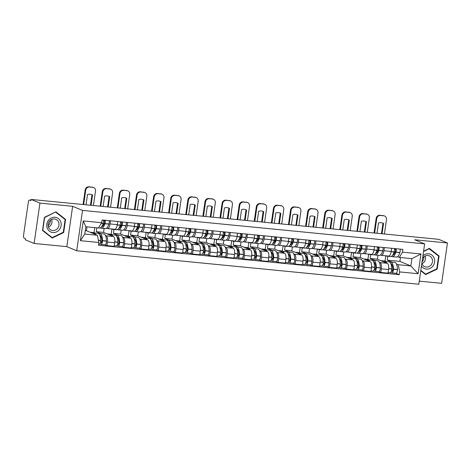 <?xml version="1.0" encoding="UTF-8"?>
<svg xmlns="http://www.w3.org/2000/svg" width="471" height="471" viewBox="0 0 471 471"><rect width="100%" height="100%" fill="white"/><g stroke="black" fill="none" stroke-linecap="round" stroke-linejoin="round"><path stroke-width="0.71" d="M419.272 281.134L441.633 283.324L447.45 242.977L438.625 239.309L31.115 199.439L39.941 203.107L34.13 243.454L66.823 246.651L76.714 250.76L418.831 284.231L424.642 243.878L82.531 210.407L72.64 206.304L39.941 203.107M34.13 243.454L25.304 239.792L25.475 238.614L24.098 238.043A2.39 0.924 -84.4 0 1 23.55 235.323L28.348 202.03A2.39 0.924 -84.4 0 1 29.467 200.022L31.015 200.169M447.45 242.977L414.751 239.774L424.642 243.878M31.009 200.187L29.573 200.045L30.951 200.617L31.115 199.439M105.451 235.494L106.187 235.8A5.499 2.125 95.6 0 1 107.447 242.053L106.929 245.644L114.17 246.351L114.689 242.765A5.499 2.125 -84.4 0 0 113.429 236.507L103.538 232.403L104.103 228.482M96.855 227.823L96.296 231.691L101.035 233.663M107.482 228.565L114.724 229.277A5.499 2.125 -84.4 0 0 117.297 224.649L110.055 223.937A5.499 2.125 95.6 0 1 107.482 228.565A5.499 2.125 95.6 0 1 107.235 228.506L106.528 228.211M110.055 223.937L110.508 220.781M104.821 244.785A3.02 1.166 -84.4 0 0 104.956 244.82L106.929 245.644M117.297 224.649L117.75 221.488M122.566 237.166L123.302 237.472A5.499 2.125 95.6 0 1 124.562 243.731L124.044 247.316L131.285 248.029L131.803 244.437A5.499 2.125 -84.4 0 0 130.544 238.179L120.653 234.075L121.218 230.154M113.976 229.448L113.411 233.369L118.156 235.335M127.629 222.453L127.17 225.615A5.499 2.125 95.6 0 1 124.597 230.242A5.499 2.125 95.6 0 1 124.356 230.178L123.643 229.883M122.06 246.492L124.044 247.316M124.597 230.242L131.839 230.949A5.499 2.125 -84.4 0 0 134.412 226.321L134.871 223.166M139.687 238.844L140.417 239.144A5.499 2.125 95.6 0 1 141.677 245.403L141.159 248.994L148.406 249.701L148.918 246.115A5.499 2.125 -84.4 0 0 147.659 239.857L137.768 235.753L138.333 231.826M131.091 231.12L130.526 235.041L135.271 237.013M144.744 224.131L144.291 227.287A5.499 2.125 95.6 0 1 141.712 231.915A5.499 2.125 95.6 0 1 141.471 231.856L140.758 231.561M139.057 248.135A3.02 1.166 -84.4 0 0 139.192 248.17L141.159 248.994M141.712 231.915L148.954 232.621A5.499 2.125 -84.4 0 0 151.532 227.999L151.986 224.838M156.802 240.516L157.538 240.822A5.499 2.125 95.6 0 1 158.798 247.081L158.28 250.666L165.521 251.379L166.039 247.787A5.499 2.125 -84.4 0 0 164.779 241.529L154.888 237.425L155.454 233.504M148.212 232.798L147.647 236.719L152.386 238.685M161.859 225.803L161.406 228.965A5.499 2.125 95.6 0 1 158.833 233.592A5.499 2.125 95.6 0 1 158.586 233.528L157.879 233.233M156.295 249.842L158.28 250.666M158.833 233.592L166.075 234.299A5.499 2.125 -84.4 0 0 168.647 229.671L169.101 226.516M173.917 242.194L174.653 242.494A5.499 2.125 95.6 0 1 175.913 248.753L175.395 252.344L182.636 253.051L183.154 249.465A5.499 2.125 -84.4 0 0 181.894 243.207L172.003 239.097L172.569 235.176M165.327 234.47L164.762 238.391L169.507 240.357M178.98 227.481L178.521 230.637A5.499 2.125 95.6 0 1 175.948 235.264A5.499 2.125 95.6 0 1 175.701 235.2L174.994 234.911M173.287 251.485A3.02 1.166 -84.4 0 0 173.422 251.52L175.395 252.344M175.948 235.264L183.19 235.971A5.499 2.125 -84.4 0 0 185.762 231.343L186.222 228.188M191.032 243.866L191.768 244.172A5.499 2.125 95.6 0 1 193.028 250.431L192.509 254.016L199.751 254.723L200.269 251.137A5.499 2.125 -84.4 0 0 199.009 244.879L189.118 240.775L189.683 236.854M182.442 236.142L181.877 240.069L186.622 242.035M196.095 229.153L195.642 232.315A5.499 2.125 95.6 0 1 193.063 236.937A5.499 2.125 95.6 0 1 192.822 236.878L192.109 236.583M190.525 253.192L192.509 254.016M193.063 236.937L200.305 237.649A5.499 2.125 -84.4 0 0 202.883 233.021L203.337 229.866M208.153 245.538L208.883 245.844A5.499 2.125 95.6 0 1 210.143 252.103L209.63 255.694L216.872 256.401L217.384 252.809A5.499 2.125 -84.4 0 0 216.124 246.557L206.239 242.447L206.804 238.526M199.563 237.82L198.998 241.741L203.737 243.707M213.21 230.831L212.757 233.987A5.499 2.125 95.6 0 1 210.178 238.614A5.499 2.125 95.6 0 1 209.936 238.55L209.23 238.255M207.523 254.835A3.02 1.166 -84.4 0 0 207.658 254.87L209.63 255.694M210.178 238.614L217.419 239.321A5.499 2.125 -84.4 0 0 219.998 234.693L220.452 231.538M225.268 247.216L226.003 247.522A5.499 2.125 95.6 0 1 227.263 253.781L226.745 257.366L233.987 258.073L234.505 254.487A5.499 2.125 -84.4 0 0 233.245 248.229L223.354 244.125L223.919 240.204M216.678 239.492L216.112 243.413L220.852 245.385M230.325 232.503L229.872 235.659A5.499 2.125 95.6 0 1 227.299 240.287A5.499 2.125 95.6 0 1 227.051 240.228L226.345 239.933M224.761 256.542L226.745 257.366M227.299 240.287L234.54 240.999A5.499 2.125 -84.4 0 0 237.113 236.371L237.567 233.21M242.382 248.888L243.118 249.194A5.499 2.125 95.6 0 1 244.378 255.453L243.86 259.038L251.102 259.751L251.62 256.159A5.499 2.125 -84.4 0 0 250.36 249.901L240.469 245.797L241.034 241.876M233.793 241.17L233.227 245.091L237.973 247.057M247.446 234.181L246.987 237.337A5.499 2.125 95.6 0 1 244.414 241.964A5.499 2.125 95.6 0 1 244.166 241.9L243.46 241.605M241.753 258.185A3.02 1.166 -84.4 0 0 241.888 258.22L243.86 259.038M244.414 241.964L251.655 242.671A5.499 2.125 -84.4 0 0 254.228 238.043L254.687 234.888M259.497 250.566L260.233 250.872A5.499 2.125 95.6 0 1 261.493 257.125L260.975 260.716L268.217 261.423L268.735 257.837A5.499 2.125 -84.4 0 0 267.475 251.579L257.584 247.475L258.149 243.554M250.908 242.842L250.342 246.763L255.088 248.735M264.561 235.853L264.107 239.009A5.499 2.125 95.6 0 1 261.529 243.637A5.499 2.125 95.6 0 1 261.287 243.578L260.575 243.283M258.991 259.892L260.975 260.716M261.529 243.637L268.77 244.349A5.499 2.125 -84.4 0 0 271.349 239.721L271.802 236.56M276.618 252.238L277.348 252.544A5.499 2.125 95.6 0 1 278.614 258.803L278.096 262.388L285.338 263.101L285.856 259.509A5.499 2.125 -84.4 0 0 284.59 253.251L274.705 249.147L275.27 245.226M268.028 244.52L267.463 248.441L272.203 250.407M281.676 237.525L281.222 240.687A5.499 2.125 95.6 0 1 278.644 245.314A5.499 2.125 95.6 0 1 278.402 245.25L277.696 244.955M276.112 261.564L278.096 262.388M278.644 245.314L285.885 246.021A5.499 2.125 -84.4 0 0 288.464 241.393L288.917 238.238M293.733 253.916L294.469 254.216A5.499 2.125 95.6 0 1 295.729 260.475L295.211 264.066L302.453 264.773L302.971 261.187A5.499 2.125 -84.4 0 0 301.711 254.929L291.82 250.825L292.385 246.898M285.143 246.192L284.578 250.113L289.318 252.085M298.797 239.203L298.337 242.359A5.499 2.125 95.6 0 1 295.764 246.987A5.499 2.125 95.6 0 1 295.517 246.928L294.811 246.633M293.103 263.207A3.02 1.166 -84.4 0 0 293.239 263.242L295.211 264.066M295.764 246.987L303.006 247.693A5.499 2.125 -84.4 0 0 305.579 243.071L306.038 239.91M310.848 255.588L311.584 255.894A5.499 2.125 95.6 0 1 312.844 262.153L312.326 265.738L319.568 266.451L320.086 262.859A5.499 2.125 -84.4 0 0 318.826 256.601L308.935 252.497L309.5 248.576M302.258 247.87L301.693 251.791L306.438 253.757M315.911 240.875L315.458 244.037A5.499 2.125 95.6 0 1 312.879 248.664A5.499 2.125 95.6 0 1 312.638 248.6L311.926 248.305M310.342 264.914L312.326 265.738M312.879 248.664L320.121 249.371A5.499 2.125 -84.4 0 0 322.7 244.743L323.153 241.588M327.969 257.266L328.699 257.566A5.499 2.125 95.6 0 1 329.959 263.825L329.447 267.416L336.688 268.123L337.201 264.537A5.499 2.125 -84.4 0 0 335.941 258.279L326.056 254.169L326.615 250.248M319.373 249.542L318.814 253.463L323.553 255.429M333.026 242.553L332.573 245.709A5.499 2.125 95.6 0 1 329.994 250.337A5.499 2.125 95.6 0 1 329.753 250.272L329.046 249.977M327.339 266.557A3.02 1.166 -84.4 0 0 327.475 266.592L329.447 267.416M329.994 250.337L337.236 251.043A5.499 2.125 -84.4 0 0 339.815 246.415L340.268 243.26M345.084 258.938L345.82 259.244A5.499 2.125 95.6 0 1 347.08 265.503L346.562 269.088L353.803 269.795L354.322 266.209A5.499 2.125 -84.4 0 0 353.062 259.951L343.171 255.847L343.736 251.926M336.494 251.214L335.929 255.135L340.668 257.107M350.141 244.225L349.688 247.387A5.499 2.125 95.6 0 1 347.115 252.009A5.499 2.125 95.6 0 1 346.868 251.95L346.161 251.655M344.578 268.264L346.562 269.088M347.115 252.009L354.357 252.721A5.499 2.125 -84.4 0 0 356.93 248.093L357.383 244.938M362.199 260.61L362.935 260.916A5.499 2.125 95.6 0 1 364.195 267.175L363.677 270.766L370.918 271.473L371.436 267.881A5.499 2.125 -84.4 0 0 370.177 261.629L360.286 257.519L360.851 253.598M353.609 252.892L353.044 256.813L357.789 258.779M367.262 245.903L366.803 249.059A5.499 2.125 95.6 0 1 364.23 253.686A5.499 2.125 95.6 0 1 363.983 253.622L363.276 253.327M361.569 269.907A3.02 1.166 -84.4 0 0 361.704 269.942L363.677 270.766M364.23 253.686L371.472 254.393A5.499 2.125 -84.4 0 0 374.045 249.765L374.504 246.61M379.314 262.288L380.05 262.594A5.499 2.125 95.6 0 1 381.31 268.853L380.792 272.438L388.033 273.145L388.551 269.559A5.499 2.125 -84.4 0 0 387.292 263.301L377.401 259.197L377.966 255.276M370.724 254.564L370.159 258.485L374.904 260.457M384.377 247.575L383.924 250.731A5.499 2.125 95.6 0 1 381.345 255.359A5.499 2.125 95.6 0 1 381.104 255.3L380.391 255.005M378.808 271.614L380.792 272.438M381.345 255.359L388.587 256.071A5.499 2.125 -84.4 0 0 391.166 251.443L391.619 248.282M370.159 258.485L377.401 259.197M353.044 256.813L360.286 257.519M335.929 255.135L343.171 255.847M318.814 253.463L326.056 254.169M301.693 251.791L308.935 252.497M284.578 250.113L291.82 250.825M267.463 248.441L274.705 249.147M250.342 246.763L257.584 247.475M233.227 245.091L240.469 245.797M216.112 243.413L223.354 244.125M198.998 241.741L206.239 242.447M181.877 240.069L189.118 240.775M164.762 238.391L172.003 239.097M147.647 236.719L154.888 237.425M130.526 235.041L137.768 235.753M113.411 233.369L120.653 234.075M96.296 231.691L103.538 232.403M97.373 235.27L98.828 242.483L80.394 240.681L83.243 220.917L101.677 222.718L98.427 227.982L85.81 226.745L84.756 234.04L97.373 235.27L86.423 230.725L86.976 226.857M85.251 230.613L86.423 230.725M387.845 256.242L387.28 260.163L399.897 261.399L410.847 265.944L411.901 258.65L399.284 257.413L402.534 252.156L402.929 249.389L102.072 219.957L101.677 222.718M402.534 252.156L420.962 253.957L418.118 273.722L399.685 271.92L398.231 264.708L410.847 265.944L418.118 273.722M98.828 242.483L98.427 245.25L399.284 274.681L399.685 271.92M76.714 250.76L82.531 210.407M66.823 246.651L72.64 206.304M65.575 219.427L55.931 211.838L44.398 217.355L42.508 230.46L52.151 238.049L63.685 232.533L65.575 219.427L64.268 218.88M420.768 270.754L425.649 274.593L437.182 269.076L439.066 255.965L429.422 248.376L423.594 251.167M399.897 261.399L400.45 257.531M387.28 260.163L392.019 262.129M396.435 263.96L398.231 264.708M399.284 257.413L397.512 256.677M395.805 273.257A3.02 1.166 -84.4 0 0 395.94 273.292L399.284 274.681M80.394 240.681L84.756 234.04M83.243 220.917L85.81 226.745M411.901 258.65L420.962 253.957M63.173 232.321L63.685 232.533M437.759 255.423L439.066 255.965M436.664 268.864L437.182 269.076M103.402 220.281L104.244 220.634A1.466 0.565 95.6 0 1 104.462 222.812L104.415 222.96A7.53 2.914 95.6 0 1 101.689 226.663M100.476 227.834A9.084 3.515 -84.4 0 0 100.924 228.105A9.084 3.515 -84.4 0 0 101.324 228.205A9.084 3.515 -84.4 0 0 104.874 223.743L104.921 223.595A3.02 1.166 -84.4 0 0 105.121 220.251M101.324 228.205L105.327 228.6A9.084 3.515 -84.4 0 0 108.878 224.131L108.925 223.984A3.02 1.166 -84.4 0 0 109.125 220.646M103.361 220.081A3.02 1.166 95.6 0 1 103.167 223.419L103.12 223.572A9.084 3.515 95.6 0 1 99.569 228.035L98.457 227.929M95.707 234.582A9.084 3.515 -84.4 0 0 93.959 232.968L97.962 233.363A9.084 3.515 95.6 0 1 100.688 240.428L100.688 240.599A3.02 1.166 95.6 0 1 99.198 244.255L98.58 244.196M93.959 232.968A9.084 3.515 -84.4 0 0 92.763 233.357M99.775 243.96L100.818 244.396A3.02 1.166 -84.4 0 0 100.953 244.431A3.02 1.166 -84.4 0 0 102.442 240.769L102.442 240.604A9.084 3.515 -84.4 0 0 99.722 233.534A9.084 3.515 -84.4 0 0 98.816 233.734M100.953 244.431L104.956 244.82A3.02 1.166 -84.4 0 0 106.452 241.164L106.446 240.993A9.084 3.515 -84.4 0 0 103.726 233.922L99.722 233.534M95.283 233.098L94.041 232.586L89.92 232.179M94.041 232.586L94.759 227.623M99.781 235.117A7.53 2.914 95.6 0 1 101.824 240.94L101.824 241.105A1.466 0.565 95.6 0 1 101.1 242.883A1.466 0.565 95.6 0 1 101.035 242.865L100.423 242.612M101.748 241.888L100.647 241.435M101.342 237.254L100.394 237.16M103.679 224.785A7.53 2.914 95.6 0 1 103.396 223.501L103.149 223.472M93.429 205.539L95.501 191.173A3.585 3.285 112.5 0 0 93.582 187.535A3.585 3.285 112.5 0 0 92.716 187.323L89.531 187.011A3.585 3.285 112.5 0 0 85.734 190.213L85.157 189.978L83.061 204.526M83.661 204.585L85.734 190.213M90.467 205.25L91.98 194.753A7.412 6.788 112.5 0 0 91.609 194.558M85.157 189.978A3.585 3.285 -67.5 0 1 88.954 186.769L89.531 187.011M92.716 187.323L88.954 186.769M92.139 187.081A3.585 3.285 -67.5 0 1 93.005 187.299L93.582 187.535M86.022 204.814L87.512 194.494A7.412 6.788 112.5 0 1 91.898 194.67A7.412 6.788 112.5 0 1 92.557 194.988L91.98 194.753M91.068 205.309L92.557 194.988M50.474 220.151A7.471 6.841 -67.5 0 1 48.124 225.797M47.23 228.123A7.771 7.118 112.5 0 0 56.567 231.879A7.771 7.118 112.5 0 0 60.682 221.688A7.771 7.118 112.5 0 0 51.345 217.938A7.771 7.118 112.5 0 0 47.23 228.123M48.454 227.175A5.882 5.387 112.5 0 0 51.292 230.172A5.882 5.387 112.5 0 0 57.303 228.706A5.882 5.387 112.5 0 0 58.645 222.3A5.882 5.387 112.5 0 0 55.808 219.303A5.882 5.387 112.5 0 0 49.796 220.775A5.882 5.387 112.5 0 0 48.454 227.175A5.882 5.387 112.5 0 0 51.663 219.421M55.784 212.203L65.128 219.563L63.297 232.262L52.122 237.608L42.779 230.254L44.61 217.555L55.448 212.068M50.992 237.137L52.122 237.608M423.965 256.689A7.471 6.841 -67.5 0 1 422.051 261.87M421.439 266.097A7.771 7.118 112.5 0 0 430.771 268.028A7.771 7.118 112.5 0 0 434.174 258.232A7.771 7.118 112.5 0 0 422.929 255.771M421.833 263.377A5.882 5.387 112.5 0 0 421.951 263.719A5.882 5.387 112.5 0 0 424.789 266.716A5.882 5.387 112.5 0 0 430.8 265.25A5.882 5.387 112.5 0 0 432.137 258.844A5.882 5.387 112.5 0 0 429.299 255.847A5.882 5.387 112.5 0 0 422.575 258.238M421.945 263.701A5.882 5.387 112.5 0 0 425.154 255.959M428.94 248.606L438.619 256.1L436.794 268.806L425.619 274.151L420.827 270.378M424.489 273.68L425.619 274.151M423.547 251.49L429.275 248.747M120.517 221.959L121.359 222.306A1.466 0.565 95.6 0 1 121.583 224.484L121.536 224.632A7.53 2.914 95.6 0 1 118.804 228.335M117.591 229.507A9.084 3.515 -84.4 0 0 118.038 229.777A9.084 3.515 -84.4 0 0 118.439 229.883A9.084 3.515 -84.4 0 0 121.989 225.415L122.036 225.268A3.02 1.166 -84.4 0 0 122.236 221.929M111.898 229A9.084 3.515 -84.4 0 0 112.275 229.218A9.084 3.515 -84.4 0 0 112.681 229.318A9.084 3.515 -84.4 0 0 113.505 229.153M118.439 229.883L122.448 230.272A9.084 3.515 -84.4 0 0 125.992 225.809L126.04 225.662A3.02 1.166 -84.4 0 0 126.24 222.318M120.482 221.759A3.02 1.166 95.6 0 1 120.282 225.097L120.235 225.244A9.084 3.515 95.6 0 1 116.684 229.713L112.681 229.318M112.822 236.254A9.084 3.515 -84.4 0 0 111.074 234.64L115.083 235.035A9.084 3.515 95.6 0 1 117.803 242.106L117.803 242.271A3.02 1.166 95.6 0 1 116.313 245.933L114.259 245.732M111.074 234.64A9.084 3.515 -84.4 0 0 109.878 235.035M116.89 245.638L117.933 246.068A3.02 1.166 -84.4 0 0 118.068 246.103A3.02 1.166 -84.4 0 0 119.563 242.441L119.557 242.277A9.084 3.515 -84.4 0 0 116.837 235.206A9.084 3.515 -84.4 0 0 115.931 235.412M121.942 246.463A3.02 1.166 -84.4 0 0 122.071 246.498A3.02 1.166 -84.4 0 0 123.567 242.836L123.567 242.671A9.084 3.515 -84.4 0 0 120.841 235.6L116.837 235.206M112.398 234.77L111.162 234.258L107.041 233.851M111.162 234.258L111.915 229.012M116.896 236.795A7.53 2.914 95.6 0 1 118.945 242.612L118.945 242.783A1.466 0.565 95.6 0 1 118.221 244.555A1.466 0.565 95.6 0 1 118.156 244.543L117.538 244.284M118.863 243.566L117.762 243.107M118.456 238.932L117.509 238.838M120.8 226.457A7.53 2.914 95.6 0 1 120.511 225.173L120.264 225.15M110.544 207.211L112.616 192.845A3.585 3.285 112.5 0 0 110.697 189.212A3.585 3.285 112.5 0 0 109.831 188.995L106.652 188.683A3.585 3.285 112.5 0 0 102.849 191.891L102.272 191.65L100.176 206.198M100.782 206.257L102.849 191.891M107.582 206.922L109.095 196.425A7.412 6.788 112.5 0 0 108.724 196.23M102.272 191.65A3.585 3.285 -67.5 0 1 106.075 188.447L106.652 188.683M109.831 188.995L106.075 188.447M109.254 188.753A3.585 3.285 -67.5 0 1 110.12 188.971L110.697 189.212M103.137 206.486L104.627 196.171A7.412 6.788 112.5 0 1 109.013 196.342A7.412 6.788 112.5 0 1 109.672 196.666L109.095 196.425M108.189 206.981L109.672 196.666M137.632 223.631L138.474 223.984A1.466 0.565 95.6 0 1 138.698 226.162L138.651 226.31A7.53 2.914 95.6 0 1 135.925 230.013M134.706 231.184A9.084 3.515 -84.4 0 0 135.153 231.455A9.084 3.515 -84.4 0 0 135.56 231.555A9.084 3.515 -84.4 0 0 139.104 227.093L139.151 226.945A3.02 1.166 -84.4 0 0 139.351 223.601M129.519 236.448L128.277 235.93L129.03 230.684A9.084 3.515 -84.4 0 0 129.395 230.89A9.084 3.515 -84.4 0 0 129.796 230.996A9.084 3.515 -84.4 0 0 130.626 230.831M135.56 231.555L139.563 231.95A9.084 3.515 -84.4 0 0 143.113 227.481L143.16 227.334A3.02 1.166 -84.4 0 0 143.355 223.996M137.597 223.431A3.02 1.166 95.6 0 1 137.397 226.769L137.349 226.916A9.084 3.515 95.6 0 1 133.799 231.385L129.796 230.996M129.937 237.932A9.084 3.515 -84.4 0 0 128.194 236.318L132.198 236.707A9.084 3.515 95.6 0 1 134.924 243.778L134.924 243.949A3.02 1.166 95.6 0 1 133.428 247.605L131.374 247.405M128.194 236.318A9.084 3.515 -84.4 0 0 126.993 236.707M134.005 247.31L135.053 247.746A3.02 1.166 -84.4 0 0 135.183 247.775A3.02 1.166 -84.4 0 0 136.678 244.119L136.678 243.954A9.084 3.515 -84.4 0 0 133.952 236.884A9.084 3.515 -84.4 0 0 133.046 237.084M135.183 247.775L139.192 248.17A3.02 1.166 -84.4 0 0 140.682 244.508L140.682 244.343A9.084 3.515 -84.4 0 0 137.956 237.272L133.952 236.884M128.277 235.93L124.156 235.529M134.011 238.467A7.53 2.914 95.6 0 1 136.06 244.29L136.06 244.455A1.466 0.565 95.6 0 1 135.336 246.233A1.466 0.565 95.6 0 1 135.271 246.215L134.659 245.962M135.978 245.238L134.877 244.785M135.571 240.604L134.624 240.51M137.915 228.135A7.53 2.914 95.6 0 1 137.632 226.851L137.379 226.822M127.665 208.888L129.731 194.523A3.585 3.285 112.5 0 0 127.818 190.885A3.585 3.285 112.5 0 0 126.946 190.667L123.767 190.361A3.585 3.285 112.5 0 0 119.964 193.563L119.393 193.328L117.297 207.87M117.897 207.929L119.964 193.563M124.697 208.6L126.21 198.103A7.412 6.788 112.5 0 0 125.839 197.908M119.393 193.328A3.585 3.285 -67.5 0 1 123.19 190.119L123.767 190.361M126.946 190.667L123.19 190.119M126.369 190.431A3.585 3.285 -67.5 0 1 127.241 190.649L127.818 190.885M120.258 208.164L121.742 197.844A7.412 6.788 112.5 0 1 126.134 198.02A7.412 6.788 112.5 0 1 126.787 198.338L126.21 198.103M125.304 208.659L126.787 198.338M154.753 225.309L155.589 225.656A1.466 0.565 95.6 0 1 155.813 227.834L155.766 227.982A7.53 2.914 95.6 0 1 153.04 231.685M151.827 232.857A9.084 3.515 -84.4 0 0 152.268 233.127A9.084 3.515 -84.4 0 0 152.675 233.233A9.084 3.515 -84.4 0 0 156.225 228.765L156.272 228.618A3.02 1.166 -84.4 0 0 156.466 225.279M146.134 232.35A9.084 3.515 -84.4 0 0 146.51 232.568A9.084 3.515 -84.4 0 0 146.911 232.668A9.084 3.515 -84.4 0 0 147.741 232.503M152.675 233.233L156.678 233.622A9.084 3.515 -84.4 0 0 160.228 229.159L160.275 229.012A3.02 1.166 -84.4 0 0 160.476 225.668M154.712 225.109A3.02 1.166 95.6 0 1 154.512 228.447L154.47 228.594A9.084 3.515 95.6 0 1 150.92 233.063L146.911 232.668M147.058 239.604A9.084 3.515 -84.4 0 0 145.309 237.99L149.313 238.385A9.084 3.515 95.6 0 1 152.039 245.456L152.039 245.621A3.02 1.166 95.6 0 1 150.543 249.283L148.495 249.082M145.309 237.99A9.084 3.515 -84.4 0 0 144.108 238.385M151.126 248.988L152.168 249.418A3.02 1.166 -84.4 0 0 152.304 249.453A3.02 1.166 -84.4 0 0 153.793 245.791L153.793 245.626A9.084 3.515 -84.4 0 0 151.067 238.556A9.084 3.515 -84.4 0 0 150.167 238.762M156.172 249.813A3.02 1.166 -84.4 0 0 156.307 249.842A3.02 1.166 -84.4 0 0 157.797 246.186L157.797 246.021A9.084 3.515 -84.4 0 0 155.077 238.95L151.067 238.556M146.634 238.12L145.392 237.608L141.271 237.201M145.392 237.608L146.151 232.362M151.132 240.145A7.53 2.914 95.6 0 1 153.175 245.962L153.175 246.133A1.466 0.565 95.6 0 1 152.451 247.905A1.466 0.565 95.6 0 1 152.386 247.887L151.774 247.634M153.099 246.916L151.998 246.457M152.692 242.282L151.744 242.188M155.03 229.807A7.53 2.914 95.6 0 1 154.747 228.523L154.5 228.5M154.747 228.523L151.509 228.152M144.78 210.561L146.846 196.195A3.585 3.285 112.5 0 0 144.933 192.562A3.585 3.285 112.5 0 0 144.067 192.345L140.882 192.033A3.585 3.285 112.5 0 0 137.085 195.241L136.508 195L134.412 209.548M135.012 209.607L137.085 195.241M141.818 210.272L143.331 199.775A7.412 6.788 112.5 0 0 142.954 199.58M136.508 195A3.585 3.285 -67.5 0 1 140.305 191.791L140.882 192.033M144.067 192.345L140.305 191.791M143.49 192.103A3.585 3.285 -67.5 0 1 144.356 192.321L144.933 192.562M137.373 209.836L138.857 199.521A7.412 6.788 112.5 0 1 143.249 199.692A7.412 6.788 112.5 0 1 143.908 200.016L143.331 199.775M142.419 210.331L143.908 200.016M171.868 226.981L172.71 227.328A1.466 0.565 95.6 0 1 172.928 229.507L172.886 229.66A7.53 2.914 95.6 0 1 170.155 233.363M168.942 234.529A9.084 3.515 -84.4 0 0 169.389 234.805A9.084 3.515 -84.4 0 0 169.79 234.905A9.084 3.515 -84.4 0 0 173.34 230.437L173.387 230.29A3.02 1.166 -84.4 0 0 173.587 226.951M163.749 239.798L162.513 239.28L163.266 234.034A9.084 3.515 -84.4 0 0 163.625 234.24A9.084 3.515 -84.4 0 0 164.032 234.34A9.084 3.515 -84.4 0 0 164.856 234.181M169.79 234.905L173.793 235.3A9.084 3.515 -84.4 0 0 177.343 230.831L177.39 230.684A3.02 1.166 -84.4 0 0 177.591 227.346M171.833 226.781A3.02 1.166 95.6 0 1 171.632 230.119L171.585 230.266A9.084 3.515 95.6 0 1 168.035 234.735L164.032 234.34M164.173 241.282A9.084 3.515 -84.4 0 0 162.424 239.668L166.434 240.057A9.084 3.515 95.6 0 1 169.154 247.128L169.154 247.299A3.02 1.166 95.6 0 1 167.664 250.955L165.609 250.755M162.424 239.668A9.084 3.515 -84.4 0 0 161.229 240.057M168.241 250.66L169.283 251.096A3.02 1.166 -84.4 0 0 169.419 251.125A3.02 1.166 -84.4 0 0 170.908 247.469L170.908 247.299A9.084 3.515 -84.4 0 0 168.188 240.234A9.084 3.515 -84.4 0 0 167.282 240.434M169.419 251.125L173.422 251.52A3.02 1.166 -84.4 0 0 174.918 247.858L174.918 247.693A9.084 3.515 -84.4 0 0 172.192 240.622L168.188 240.234M162.513 239.28L158.386 238.879M168.247 241.817A7.53 2.914 95.6 0 1 170.29 247.64L170.296 247.805A1.466 0.565 95.6 0 1 169.572 249.583A1.466 0.565 95.6 0 1 169.507 249.565L168.889 249.312M170.214 248.588L169.113 248.129M169.807 243.954L168.859 243.86M172.145 231.479A7.53 2.914 95.6 0 1 171.862 230.195L171.615 230.172M161.894 212.238L163.967 197.867A3.585 3.285 112.5 0 0 162.048 194.235A3.585 3.285 112.5 0 0 161.182 194.017L158.003 193.705A3.585 3.285 112.5 0 0 154.2 196.913L153.623 196.678L151.527 211.22M152.127 211.279L154.2 196.913M158.933 211.944L160.446 201.447A7.412 6.788 112.5 0 0 160.075 201.258M153.623 196.678A3.585 3.285 -67.5 0 1 157.426 193.469L158.003 193.705M161.182 194.017L157.426 193.469M160.605 193.781A3.585 3.285 -67.5 0 1 161.471 193.993L162.048 194.235M154.488 211.514L155.978 201.194A7.412 6.788 112.5 0 1 160.364 201.37A7.412 6.788 112.5 0 1 161.023 201.688L160.446 201.447M159.534 212.003L161.023 201.688M188.983 228.659L189.825 229.006A1.466 0.565 95.6 0 1 190.049 231.184L190.001 231.332A7.53 2.914 95.6 0 1 187.275 235.035M186.057 236.207A9.084 3.515 -84.4 0 0 186.504 236.477A9.084 3.515 -84.4 0 0 186.905 236.583A9.084 3.515 -84.4 0 0 190.455 232.115L190.502 231.968A3.02 1.166 -84.4 0 0 190.702 228.629M180.369 235.694A9.084 3.515 -84.4 0 0 180.74 235.912A9.084 3.515 -84.4 0 0 181.147 236.018A9.084 3.515 -84.4 0 0 181.977 235.853M186.905 236.583L190.914 236.972A9.084 3.515 -84.4 0 0 194.464 232.503L194.505 232.356A3.02 1.166 -84.4 0 0 194.706 229.018M188.948 228.453A3.02 1.166 95.6 0 1 188.747 231.797L188.7 231.944A9.084 3.515 95.6 0 1 185.15 236.407L181.147 236.018M181.288 242.954A9.084 3.515 -84.4 0 0 179.545 241.34L183.549 241.735A9.084 3.515 95.6 0 1 186.269 248.806L186.275 248.971A3.02 1.166 95.6 0 1 184.779 252.633L182.724 252.432M179.545 241.34A9.084 3.515 -84.4 0 0 178.344 241.729M185.356 252.332L186.398 252.768A3.02 1.166 -84.4 0 0 186.534 252.803A3.02 1.166 -84.4 0 0 188.029 249.141L188.029 248.976A9.084 3.515 -84.4 0 0 185.303 241.906A9.084 3.515 -84.4 0 0 184.397 242.112M190.408 253.162A3.02 1.166 -84.4 0 0 190.537 253.192A3.02 1.166 -84.4 0 0 192.033 249.536L192.033 249.365A9.084 3.515 -84.4 0 0 189.307 242.3L185.303 241.906M180.87 241.47L179.628 240.958L175.506 240.551M179.628 240.958L180.381 235.706M185.362 243.495A7.53 2.914 95.6 0 1 187.411 249.312L187.411 249.483A1.466 0.565 95.6 0 1 186.687 251.255A1.466 0.565 95.6 0 1 186.622 251.237L186.004 250.984M187.328 250.26L186.228 249.807M186.922 245.626L185.974 245.538M189.265 233.157A7.53 2.914 95.6 0 1 188.983 231.873L188.73 231.85M188.983 231.873L185.739 231.502M179.009 213.911L181.082 199.545A3.585 3.285 112.5 0 0 179.163 195.912A3.585 3.285 112.5 0 0 178.297 195.695L175.118 195.383A3.585 3.285 112.5 0 0 171.314 198.591L170.738 198.35L168.642 212.898M169.248 212.957L171.314 198.591M176.048 213.622L177.561 203.125A7.412 6.788 112.5 0 0 177.19 202.93M170.738 198.35A3.585 3.285 -67.5 0 1 174.541 195.141L175.118 195.383M178.297 195.695L174.541 195.141M177.72 195.453A3.585 3.285 -67.5 0 1 178.586 195.671L179.163 195.912M171.603 213.186L173.093 202.871A7.412 6.788 112.5 0 1 177.479 203.042A7.412 6.788 112.5 0 1 178.138 203.366L177.561 203.125M176.654 213.681L178.138 203.366M206.104 230.331L206.94 230.678A1.466 0.565 95.6 0 1 207.163 232.857L207.116 233.004A7.53 2.914 95.6 0 1 204.39 236.707M203.172 237.879A9.084 3.515 -84.4 0 0 203.619 238.155A9.084 3.515 -84.4 0 0 204.025 238.255A9.084 3.515 -84.4 0 0 207.576 233.787L207.617 233.64A3.02 1.166 -84.4 0 0 207.817 230.301M197.985 243.148L196.743 242.63L197.496 237.384A9.084 3.515 -84.4 0 0 197.861 237.59A9.084 3.515 -84.4 0 0 198.262 237.69A9.084 3.515 -84.4 0 0 199.092 237.531M204.025 238.255L208.029 238.65A9.084 3.515 -84.4 0 0 211.579 234.181L211.626 234.034A3.02 1.166 -84.4 0 0 211.82 230.696M206.062 230.131A3.02 1.166 95.6 0 1 205.862 233.469L205.815 233.616A9.084 3.515 95.6 0 1 202.271 238.085L198.262 237.69M198.409 244.632A9.084 3.515 -84.4 0 0 196.66 243.018L200.664 243.407A9.084 3.515 95.6 0 1 203.39 250.478L203.39 250.643A3.02 1.166 95.6 0 1 201.894 254.305L199.845 254.105M196.66 243.018A9.084 3.515 -84.4 0 0 195.459 243.407M202.471 254.01L203.519 254.44A3.02 1.166 -84.4 0 0 203.649 254.475A3.02 1.166 -84.4 0 0 205.144 250.819L205.144 250.649A9.084 3.515 -84.4 0 0 202.418 243.578A9.084 3.515 -84.4 0 0 201.511 243.784M203.649 254.475L207.658 254.87A3.02 1.166 -84.4 0 0 209.148 251.208L209.148 251.043A9.084 3.515 -84.4 0 0 206.428 243.972L202.418 243.578M196.743 242.63L192.621 242.229M202.477 245.167A7.53 2.914 95.6 0 1 204.526 250.99L204.526 251.155A1.466 0.565 95.6 0 1 203.802 252.933A1.466 0.565 95.6 0 1 203.737 252.915L203.125 252.656M204.443 251.938L203.342 251.479M204.037 247.304L203.089 247.21M206.38 234.829A7.53 2.914 95.6 0 1 206.098 233.545L205.845 233.522M196.13 215.588L198.197 201.217A3.585 3.285 112.5 0 0 196.283 197.585A3.585 3.285 112.5 0 0 195.418 197.367L192.233 197.055A3.585 3.285 112.5 0 0 188.435 200.263L187.858 200.022L185.762 214.57M186.363 214.629L188.435 200.263M193.169 215.294L194.682 204.797A7.412 6.788 112.5 0 0 194.305 204.608M187.858 200.022A3.585 3.285 -67.5 0 1 191.656 196.819L192.233 197.055M195.418 197.367L191.656 196.819M194.841 197.131A3.585 3.285 -67.5 0 1 195.706 197.343L196.283 197.585M188.724 214.858L190.207 204.544A7.412 6.788 112.5 0 1 194.6 204.72A7.412 6.788 112.5 0 1 195.253 205.038L194.682 204.797M193.769 215.353L195.253 205.038M223.219 232.003L224.061 232.356A1.466 0.565 95.6 0 1 224.278 234.534L224.231 234.682A7.53 2.914 95.6 0 1 221.505 238.385M220.293 239.556A9.084 3.515 -84.4 0 0 220.734 239.827A9.084 3.515 -84.4 0 0 221.14 239.927A9.084 3.515 -84.4 0 0 224.691 235.465L224.738 235.317A3.02 1.166 -84.4 0 0 224.938 231.973M214.599 239.044A9.084 3.515 -84.4 0 0 214.976 239.262A9.084 3.515 -84.4 0 0 215.382 239.368A9.084 3.515 -84.4 0 0 216.207 239.203M221.14 239.927L225.144 240.322A9.084 3.515 -84.4 0 0 228.694 235.853L228.741 235.706A3.02 1.166 -84.4 0 0 228.941 232.368M223.177 231.803A3.02 1.166 95.6 0 1 222.977 235.147L222.936 235.294A9.084 3.515 95.6 0 1 219.386 239.757L215.382 239.368M215.524 246.304A9.084 3.515 -84.4 0 0 213.775 244.69L217.779 245.085A9.084 3.515 95.6 0 1 220.505 252.156L220.505 252.321A3.02 1.166 95.6 0 1 219.015 255.983L216.96 255.777M213.775 244.69A9.084 3.515 -84.4 0 0 212.58 245.079M219.592 255.682L220.634 256.118A3.02 1.166 -84.4 0 0 220.769 256.153A3.02 1.166 -84.4 0 0 222.259 252.491L222.259 252.326A9.084 3.515 -84.4 0 0 219.539 245.256A9.084 3.515 -84.4 0 0 218.632 245.456M224.638 256.507A3.02 1.166 -84.4 0 0 224.773 256.542A3.02 1.166 -84.4 0 0 226.263 252.886L226.263 252.715A9.084 3.515 -84.4 0 0 223.542 245.644L219.539 245.256M215.1 244.82L213.858 244.308L209.736 243.901M213.858 244.308L214.617 239.056M219.598 246.845A7.53 2.914 95.6 0 1 221.641 252.662L221.641 252.827A1.466 0.565 95.6 0 1 220.917 254.605A1.466 0.565 95.6 0 1 220.852 254.587L220.24 254.334M221.564 253.61L220.463 253.157M221.158 248.976L220.21 248.888M223.495 236.507A7.53 2.914 95.6 0 1 223.213 235.223L222.966 235.2M213.245 217.261L215.318 202.895A3.585 3.285 112.5 0 0 213.398 199.257A3.585 3.285 112.5 0 0 212.533 199.045L209.348 198.733A3.585 3.285 112.5 0 0 205.55 201.941L204.973 201.7L202.877 216.248M203.478 216.307L205.55 201.941M210.284 216.972L211.797 206.475A7.412 6.788 112.5 0 0 211.42 206.28M204.973 201.7A3.585 3.285 -67.5 0 1 208.771 198.491L209.348 198.733M212.533 199.045L208.771 198.491M211.956 198.803A3.585 3.285 -67.5 0 1 212.821 199.021L213.398 199.257M205.839 216.536L207.322 206.221A7.412 6.788 112.5 0 1 211.715 206.392A7.412 6.788 112.5 0 1 212.374 206.71L211.797 206.475M210.884 217.031L212.374 206.71M240.334 233.681L241.176 234.028A1.466 0.565 95.6 0 1 241.399 236.207L241.352 236.354A7.53 2.914 95.6 0 1 238.62 240.057M237.408 241.229A9.084 3.515 -84.4 0 0 237.855 241.505A9.084 3.515 -84.4 0 0 238.255 241.605A9.084 3.515 -84.4 0 0 241.806 237.137L241.853 236.99A3.02 1.166 -84.4 0 0 242.053 233.651M231.714 240.722A9.084 3.515 -84.4 0 0 232.091 240.94A9.084 3.515 -84.4 0 0 232.497 241.04A9.084 3.515 -84.4 0 0 233.322 240.875M238.255 241.605L242.265 241.994A9.084 3.515 -84.4 0 0 245.809 237.531L245.856 237.384A3.02 1.166 -84.4 0 0 246.056 234.04M240.298 233.481A3.02 1.166 95.6 0 1 240.098 236.819L240.051 236.966A9.084 3.515 95.6 0 1 236.501 241.435L232.497 241.04M232.639 247.976A9.084 3.515 -84.4 0 0 230.89 246.368L234.899 246.757A9.084 3.515 95.6 0 1 237.62 253.828L237.62 253.993A3.02 1.166 95.6 0 1 236.13 257.655L234.075 257.454M230.89 246.368A9.084 3.515 -84.4 0 0 229.695 246.757M236.707 257.36L237.749 257.79A3.02 1.166 -84.4 0 0 237.884 257.825A3.02 1.166 -84.4 0 0 239.38 254.169L239.374 253.999A9.084 3.515 -84.4 0 0 236.654 246.928A9.084 3.515 -84.4 0 0 235.747 247.134M237.884 257.825L241.888 258.22A3.02 1.166 -84.4 0 0 243.383 254.558L243.383 254.393A9.084 3.515 -84.4 0 0 240.657 247.322L236.654 246.928M232.215 246.498L230.978 245.98L226.857 245.579M230.978 245.98L231.732 240.734M236.713 248.517A7.53 2.914 95.6 0 1 238.762 254.334L238.762 254.505A1.466 0.565 95.6 0 1 238.038 256.277A1.466 0.565 95.6 0 1 237.973 256.265L237.355 256.006M238.679 255.288L237.578 254.829M238.273 250.654L237.325 250.56M240.616 238.179A7.53 2.914 95.6 0 1 240.328 236.895L240.08 236.872M230.36 218.933L232.433 204.567A3.585 3.285 112.5 0 0 230.513 200.934A3.585 3.285 112.5 0 0 229.648 200.717L226.469 200.405A3.585 3.285 112.5 0 0 222.665 203.613L222.088 203.372L219.992 217.92M220.599 217.979L222.665 203.613M227.399 218.644L228.912 208.147A7.412 6.788 112.5 0 0 228.541 207.952M222.088 203.372A3.585 3.285 -67.5 0 1 225.892 200.169L226.469 200.405M229.648 200.717L225.892 200.169M229.071 200.475A3.585 3.285 -67.5 0 1 229.936 200.693L230.513 200.934M222.954 218.208L224.443 207.894A7.412 6.788 112.5 0 1 228.829 208.07A7.412 6.788 112.5 0 1 229.489 208.388L228.912 208.147M227.999 218.703L229.489 208.388M257.449 235.353L258.291 235.706A1.466 0.565 95.6 0 1 258.514 237.884L258.467 238.032A7.53 2.914 95.6 0 1 255.741 241.735M254.523 242.906A9.084 3.515 -84.4 0 0 254.97 243.177A9.084 3.515 -84.4 0 0 255.376 243.277A9.084 3.515 -84.4 0 0 258.92 238.815L258.968 238.667A3.02 1.166 -84.4 0 0 259.168 235.323M248.835 242.394A9.084 3.515 -84.4 0 0 249.212 242.612A9.084 3.515 -84.4 0 0 249.612 242.718A9.084 3.515 -84.4 0 0 250.442 242.553M255.376 243.277L259.38 243.672A9.084 3.515 -84.4 0 0 262.93 239.203L262.971 239.056A3.02 1.166 -84.4 0 0 263.171 235.718M257.413 235.153A3.02 1.166 95.6 0 1 257.213 238.491L257.166 238.644A9.084 3.515 95.6 0 1 253.616 243.107L249.612 242.718M249.754 249.654A9.084 3.515 -84.4 0 0 248.011 248.04L252.014 248.435A9.084 3.515 95.6 0 1 254.74 255.5L254.74 255.671A3.02 1.166 95.6 0 1 253.245 259.327L251.19 259.127M248.011 248.04A9.084 3.515 -84.4 0 0 246.81 248.429M253.822 259.032L254.87 259.468A3.02 1.166 -84.4 0 0 254.999 259.503A3.02 1.166 -84.4 0 0 256.495 255.841L256.495 255.676A9.084 3.515 -84.4 0 0 253.769 248.606A9.084 3.515 -84.4 0 0 252.862 248.806M258.873 259.857A3.02 1.166 -84.4 0 0 259.009 259.892A3.02 1.166 -84.4 0 0 260.498 256.236L260.498 256.065A9.084 3.515 -84.4 0 0 257.772 248.994L253.769 248.606M249.336 248.17L248.093 247.658L243.972 247.251M248.093 247.658L248.847 242.406M253.828 250.189A7.53 2.914 95.6 0 1 255.877 256.012L255.877 256.177A1.466 0.565 95.6 0 1 255.152 257.955A1.466 0.565 95.6 0 1 255.088 257.937L254.475 257.684M255.794 256.96L254.693 256.507M255.388 252.326L254.44 252.232M257.731 239.857A7.53 2.914 95.6 0 1 257.449 238.573L257.195 238.544M247.475 220.611L249.548 206.245A3.585 3.285 112.5 0 0 247.634 202.607A3.585 3.285 112.5 0 0 246.763 202.395L243.584 202.083A3.585 3.285 112.5 0 0 239.78 205.285L239.209 205.05L237.107 219.598M237.714 219.657L239.78 205.285M244.514 220.322L246.027 209.825A7.412 6.788 112.5 0 0 245.656 209.63M239.209 205.05A3.585 3.285 -67.5 0 1 243.007 201.841L243.584 202.083M246.763 202.395L243.007 201.841M246.186 202.153A3.585 3.285 -67.5 0 1 247.057 202.371L247.634 202.607M240.069 219.886L241.558 209.566A7.412 6.788 112.5 0 1 245.95 209.742A7.412 6.788 112.5 0 1 246.604 210.06L246.027 209.825M245.12 220.381L246.604 210.06M274.569 237.031L275.405 237.378A1.466 0.565 95.6 0 1 275.629 239.556L275.582 239.704A7.53 2.914 95.6 0 1 272.856 243.407M271.643 244.579A9.084 3.515 -84.4 0 0 272.085 244.849A9.084 3.515 -84.4 0 0 272.491 244.955A9.084 3.515 -84.4 0 0 276.041 240.487L276.088 240.34A3.02 1.166 -84.4 0 0 276.283 237.001M265.95 244.072A9.084 3.515 -84.4 0 0 266.327 244.29A9.084 3.515 -84.4 0 0 266.727 244.39A9.084 3.515 -84.4 0 0 267.557 244.225M272.491 244.955L276.495 245.344A9.084 3.515 -84.4 0 0 280.045 240.881L280.092 240.734A3.02 1.166 -84.4 0 0 280.292 237.39M274.528 236.831A3.02 1.166 95.6 0 1 274.328 240.169L274.287 240.316A9.084 3.515 95.6 0 1 270.737 244.785L266.727 244.39M266.874 251.326A9.084 3.515 -84.4 0 0 265.126 249.712L269.129 250.107A9.084 3.515 95.6 0 1 271.855 257.178L271.855 257.343A3.02 1.166 95.6 0 1 270.36 261.005L268.311 260.804M265.126 249.712A9.084 3.515 -84.4 0 0 263.925 250.107M270.937 260.71L271.985 261.14A3.02 1.166 -84.4 0 0 272.12 261.175A3.02 1.166 -84.4 0 0 273.61 257.513L273.61 257.349A9.084 3.515 -84.4 0 0 270.884 250.278A9.084 3.515 -84.4 0 0 269.983 250.484M275.988 261.535A3.02 1.166 -84.4 0 0 276.124 261.57A3.02 1.166 -84.4 0 0 277.613 257.908L277.613 257.743A9.084 3.515 -84.4 0 0 274.893 250.672L270.884 250.278M266.451 249.842L265.208 249.33L261.087 248.924M265.208 249.33L265.968 244.084M270.943 251.867A7.53 2.914 95.6 0 1 272.992 257.684L272.992 257.855A1.466 0.565 95.6 0 1 272.267 259.627A1.466 0.565 95.6 0 1 272.203 259.615L271.59 259.356M272.915 258.638L271.814 258.179M272.509 254.004L271.561 253.91M274.846 241.529A7.53 2.914 95.6 0 1 274.564 240.245L274.316 240.222M264.596 222.283L266.663 207.917A3.585 3.285 112.5 0 0 264.749 204.284A3.585 3.285 112.5 0 0 263.884 204.067L260.699 203.755A3.585 3.285 112.5 0 0 256.901 206.963L256.324 206.722L254.228 221.27M254.829 221.329L256.901 206.963M261.635 221.994L263.148 211.497A7.412 6.788 112.5 0 0 262.771 211.302M256.324 206.722A3.585 3.285 -67.5 0 1 260.122 203.513L260.699 203.755M263.884 204.067L260.122 203.513M263.307 203.825A3.585 3.285 -67.5 0 1 264.172 204.043L264.749 204.284M257.19 221.558L258.673 211.244A7.412 6.788 112.5 0 1 263.065 211.414A7.412 6.788 112.5 0 1 263.725 211.738L263.148 211.497M262.235 222.053L263.725 211.738M291.684 238.703L292.526 239.056A1.466 0.565 95.6 0 1 292.744 241.234L292.703 241.382A7.53 2.914 95.6 0 1 289.971 245.085M288.758 246.256A9.084 3.515 -84.4 0 0 289.206 246.527A9.084 3.515 -84.4 0 0 289.606 246.627A9.084 3.515 -84.4 0 0 293.156 242.165L293.203 242.017A3.02 1.166 -84.4 0 0 293.404 238.673M283.566 251.52L282.323 251.002L283.083 245.756A9.084 3.515 -84.4 0 0 283.442 245.962A9.084 3.515 -84.4 0 0 283.848 246.068A9.084 3.515 -84.4 0 0 284.672 245.903M289.606 246.627L293.61 247.022A9.084 3.515 -84.4 0 0 297.16 242.553L297.207 242.406A3.02 1.166 -84.4 0 0 297.407 239.068M291.643 238.503A3.02 1.166 95.6 0 1 291.449 241.841L291.402 241.988A9.084 3.515 95.6 0 1 287.852 246.457L283.848 246.068M283.989 253.004A9.084 3.515 -84.4 0 0 282.241 251.39L286.25 251.779A9.084 3.515 95.6 0 1 288.97 258.85L288.97 259.021A3.02 1.166 95.6 0 1 287.481 262.677L285.426 262.477M282.241 251.39A9.084 3.515 -84.4 0 0 281.046 251.779M288.058 262.382L289.1 262.818A3.02 1.166 -84.4 0 0 289.235 262.847A3.02 1.166 -84.4 0 0 290.725 259.191L290.725 259.026A9.084 3.515 -84.4 0 0 288.005 251.956A9.084 3.515 -84.4 0 0 287.098 252.156M289.235 262.847L293.239 263.242A3.02 1.166 -84.4 0 0 294.734 259.58L294.728 259.415A9.084 3.515 -84.4 0 0 292.008 252.344L288.005 251.956M282.323 251.002L278.202 250.601M288.064 253.539A7.53 2.914 95.6 0 1 290.107 259.362L290.112 259.527A1.466 0.565 95.6 0 1 289.388 261.305A1.466 0.565 95.6 0 1 289.318 261.287L288.705 261.034M290.03 260.31L288.929 259.857M289.624 255.676L288.676 255.582M291.961 243.207A7.53 2.914 95.6 0 1 291.679 241.923L291.431 241.894M291.679 241.923L288.44 241.546M281.711 223.96L283.783 209.595A3.585 3.285 112.5 0 0 281.864 205.957A3.585 3.285 112.5 0 0 280.999 205.739L277.813 205.433A3.585 3.285 112.5 0 0 274.016 208.635L273.439 208.4L271.343 222.942M271.944 223.001L274.016 208.635M278.75 223.672L280.263 213.175A7.412 6.788 112.5 0 0 279.892 212.98M273.439 208.4A3.585 3.285 -67.5 0 1 277.242 205.191L277.813 205.433M280.999 205.739L277.242 205.191M280.422 205.503A3.585 3.285 -67.5 0 1 281.287 205.721L281.864 205.957M274.305 223.236L275.794 212.916A7.412 6.788 112.5 0 1 280.18 213.092A7.412 6.788 112.5 0 1 280.84 213.41L280.263 213.175M279.35 223.731L280.84 213.41M308.799 240.381L309.641 240.728A1.466 0.565 95.6 0 1 309.865 242.906L309.818 243.054A7.53 2.914 95.6 0 1 307.092 246.757M305.873 247.929A9.084 3.515 -84.4 0 0 306.321 248.199A9.084 3.515 -84.4 0 0 306.721 248.305A9.084 3.515 -84.4 0 0 310.271 243.837L310.318 243.69A3.02 1.166 -84.4 0 0 310.519 240.351M300.18 247.422A9.084 3.515 -84.4 0 0 300.557 247.64A9.084 3.515 -84.4 0 0 300.963 247.74A9.084 3.515 -84.4 0 0 301.793 247.575M306.721 248.305L310.73 248.694A9.084 3.515 -84.4 0 0 314.275 244.231L314.322 244.084A3.02 1.166 -84.4 0 0 314.522 240.74M308.764 240.181A3.02 1.166 95.6 0 1 308.564 243.519L308.517 243.666A9.084 3.515 95.6 0 1 304.967 248.135L300.963 247.74M301.104 254.676A9.084 3.515 -84.4 0 0 299.362 253.062L303.365 253.457A9.084 3.515 95.6 0 1 306.085 260.528L306.085 260.693A3.02 1.166 95.6 0 1 304.596 264.355L302.541 264.154M299.362 253.062A9.084 3.515 -84.4 0 0 298.161 253.457M305.173 264.06L306.215 264.49A3.02 1.166 -84.4 0 0 306.35 264.525A3.02 1.166 -84.4 0 0 307.846 260.863L307.846 260.699A9.084 3.515 -84.4 0 0 305.12 253.628A9.084 3.515 -84.4 0 0 304.213 253.834M310.224 264.885A3.02 1.166 -84.4 0 0 310.354 264.914A3.02 1.166 -84.4 0 0 311.849 261.258L311.849 261.093A9.084 3.515 -84.4 0 0 309.123 254.022L305.12 253.628M300.686 253.192L299.444 252.68L295.323 252.273M299.444 252.68L300.198 247.434M305.179 255.217A7.53 2.914 95.6 0 1 307.227 261.034L307.227 261.205A1.466 0.565 95.6 0 1 306.503 262.977A1.466 0.565 95.6 0 1 306.438 262.959L305.82 262.706M307.145 261.988L306.044 261.529M306.739 257.354L305.791 257.26M309.082 244.879A7.53 2.914 95.6 0 1 308.799 243.595L308.546 243.572M308.799 243.595L305.555 243.224M298.826 225.633L300.898 211.267A3.585 3.285 112.5 0 0 298.979 207.634A3.585 3.285 112.5 0 0 298.114 207.417L294.934 207.105A3.585 3.285 112.5 0 0 291.131 210.313L290.554 210.072L288.458 224.62M289.064 224.679L291.131 210.313M295.865 225.344L297.378 214.847A7.412 6.788 112.5 0 0 297.007 214.652M290.554 210.072A3.585 3.285 -67.5 0 1 294.357 206.863L294.934 207.105M298.114 207.417L294.357 206.863M297.537 207.175A3.585 3.285 -67.5 0 1 298.402 207.393L298.979 207.634M291.419 224.908L292.909 214.593A7.412 6.788 112.5 0 1 297.295 214.764A7.412 6.788 112.5 0 1 297.955 215.088L297.378 214.847M296.471 225.403L297.955 215.088M325.914 242.053L326.756 242.4A1.466 0.565 95.6 0 1 326.98 244.579L326.933 244.726A7.53 2.914 95.6 0 1 324.207 248.435M322.988 249.601A9.084 3.515 -84.4 0 0 323.436 249.877A9.084 3.515 -84.4 0 0 323.842 249.977A9.084 3.515 -84.4 0 0 327.392 245.509L327.433 245.362A3.02 1.166 -84.4 0 0 327.633 242.023M317.801 254.87L316.559 254.352L317.313 249.106A9.084 3.515 -84.4 0 0 317.678 249.312A9.084 3.515 -84.4 0 0 318.078 249.412A9.084 3.515 -84.4 0 0 318.908 249.253M323.842 249.977L327.845 250.372A9.084 3.515 -84.4 0 0 331.396 245.903L331.443 245.756A3.02 1.166 -84.4 0 0 331.637 242.418M325.879 241.853A3.02 1.166 95.6 0 1 325.679 245.191L325.632 245.338A9.084 3.515 95.6 0 1 322.082 249.807L318.078 249.412M318.225 256.354A9.084 3.515 -84.4 0 0 316.477 254.74L320.48 255.129A9.084 3.515 95.6 0 1 323.206 262.2L323.206 262.371A3.02 1.166 95.6 0 1 321.711 266.027L319.656 265.827M316.477 254.74A9.084 3.515 -84.4 0 0 315.276 255.129M322.288 265.732L323.336 266.168A3.02 1.166 -84.4 0 0 323.465 266.197A3.02 1.166 -84.4 0 0 324.961 262.541L324.961 262.371A9.084 3.515 -84.4 0 0 322.235 255.3A9.084 3.515 -84.4 0 0 321.328 255.506M323.465 266.197L327.475 266.592A3.02 1.166 -84.4 0 0 328.964 262.93L328.964 262.765A9.084 3.515 -84.4 0 0 326.238 255.694L322.235 255.3M316.559 254.352L312.438 253.951M322.294 256.889A7.53 2.914 95.6 0 1 324.342 262.712L324.342 262.877A1.466 0.565 95.6 0 1 323.618 264.655A1.466 0.565 95.6 0 1 323.553 264.637L322.941 264.384M324.26 263.66L323.159 263.201M323.854 259.026L322.906 258.932M326.197 246.551A7.53 2.914 95.6 0 1 325.914 245.267L325.661 245.244M315.947 227.31L318.013 212.939A3.585 3.285 112.5 0 0 316.1 209.307A3.585 3.285 112.5 0 0 315.229 209.089L312.049 208.777A3.585 3.285 112.5 0 0 308.252 211.985L307.675 211.75L305.579 226.292M306.179 226.351L308.252 211.985M312.985 227.016L314.493 216.519A7.412 6.788 112.5 0 0 314.122 216.33M307.675 211.75A3.585 3.285 -67.5 0 1 311.472 208.541L312.049 208.777M315.229 209.089L311.472 208.541M314.657 208.853A3.585 3.285 -67.5 0 1 315.523 209.065L316.1 209.307M308.54 226.586L310.024 216.266A7.412 6.788 112.5 0 1 314.416 216.442A7.412 6.788 112.5 0 1 315.07 216.76L314.493 216.519M313.586 227.075L315.07 216.76M343.035 243.731L343.877 244.078A1.466 0.565 95.6 0 1 344.095 246.256L344.048 246.404A7.53 2.914 95.6 0 1 341.322 250.107M340.109 251.279A9.084 3.515 -84.4 0 0 340.551 251.549A9.084 3.515 -84.4 0 0 340.957 251.655A9.084 3.515 -84.4 0 0 344.507 247.187L344.554 247.04A3.02 1.166 -84.4 0 0 344.748 243.701M334.416 250.766A9.084 3.515 -84.4 0 0 334.793 250.984A9.084 3.515 -84.4 0 0 335.199 251.09A9.084 3.515 -84.4 0 0 336.023 250.925M340.957 251.655L344.96 252.044A9.084 3.515 -84.4 0 0 348.511 247.575L348.558 247.428A3.02 1.166 -84.4 0 0 348.758 244.09M342.994 243.525A3.02 1.166 95.6 0 1 342.794 246.869L342.753 247.016A9.084 3.515 95.6 0 1 339.202 251.479L335.199 251.09M335.34 258.026A9.084 3.515 -84.4 0 0 333.592 256.412L337.595 256.807A9.084 3.515 95.6 0 1 340.321 263.878L340.321 264.043A3.02 1.166 95.6 0 1 338.826 267.705L336.777 267.504M333.592 256.412A9.084 3.515 -84.4 0 0 332.396 256.801M339.408 267.404L340.451 267.84A3.02 1.166 -84.4 0 0 340.586 267.875A3.02 1.166 -84.4 0 0 342.076 264.213L342.076 264.048A9.084 3.515 -84.4 0 0 339.356 256.978A9.084 3.515 -84.4 0 0 338.449 257.178M344.454 268.235A3.02 1.166 -84.4 0 0 344.589 268.264A3.02 1.166 -84.4 0 0 346.079 264.608L346.079 264.437A9.084 3.515 -84.4 0 0 343.359 257.366L339.356 256.978M334.916 256.542L333.674 256.03L329.553 255.623M333.674 256.03L334.434 250.778M339.414 258.567A7.53 2.914 95.6 0 1 341.457 264.384L341.457 264.555A1.466 0.565 95.6 0 1 340.733 266.327A1.466 0.565 95.6 0 1 340.668 266.309L340.056 266.056M341.381 265.332L340.28 264.879M340.975 260.699L340.027 260.61M343.312 248.229A7.53 2.914 95.6 0 1 343.029 246.945L342.782 246.922M343.029 246.945L339.791 246.574M333.062 228.983L335.128 214.617A3.585 3.285 112.5 0 0 333.215 210.984A3.585 3.285 112.5 0 0 332.349 210.767L329.164 210.455A3.585 3.285 112.5 0 0 325.367 213.663L324.79 213.422L322.694 227.97M323.294 228.029L325.367 213.663M330.1 228.694L331.613 218.197A7.412 6.788 112.5 0 0 331.237 218.002M324.79 213.422A3.585 3.285 -67.5 0 1 328.587 210.213L329.164 210.455M332.349 210.767L328.587 210.213M331.772 210.525A3.585 3.285 -67.5 0 1 332.638 210.743L333.215 210.984M325.655 228.258L327.139 217.943A7.412 6.788 112.5 0 1 331.531 218.114A7.412 6.788 112.5 0 1 332.19 218.438L331.613 218.197M330.701 228.753L332.19 218.438M360.15 245.403L360.992 245.75A1.466 0.565 95.6 0 1 361.21 247.929L361.169 248.076A7.53 2.914 95.6 0 1 358.437 251.779M357.224 252.951A9.084 3.515 -84.4 0 0 357.672 253.227A9.084 3.515 -84.4 0 0 358.072 253.327A9.084 3.515 -84.4 0 0 361.622 248.859L361.669 248.712A3.02 1.166 -84.4 0 0 361.869 245.373M352.031 258.22L350.795 257.702L351.549 252.456A9.084 3.515 -84.4 0 0 351.908 252.662A9.084 3.515 -84.4 0 0 352.314 252.762A9.084 3.515 -84.4 0 0 353.138 252.603M358.072 253.327L362.075 253.722A9.084 3.515 -84.4 0 0 365.626 249.253L365.673 249.106A3.02 1.166 -84.4 0 0 365.873 245.768M360.115 245.203A3.02 1.166 95.6 0 1 359.915 248.541L359.868 248.688A9.084 3.515 95.6 0 1 356.317 253.157L352.314 252.762M352.455 259.704A9.084 3.515 -84.4 0 0 350.707 258.09L354.716 258.479A9.084 3.515 95.6 0 1 357.436 265.55L357.436 265.715A3.02 1.166 95.6 0 1 355.946 269.377L353.892 269.176M350.707 258.09A9.084 3.515 -84.4 0 0 349.511 258.479M356.523 269.082L357.566 269.512A3.02 1.166 -84.4 0 0 357.701 269.547A3.02 1.166 -84.4 0 0 359.19 265.891L359.19 265.721A9.084 3.515 -84.4 0 0 356.47 258.65A9.084 3.515 -84.4 0 0 355.564 258.856M357.701 269.547L361.704 269.942A3.02 1.166 -84.4 0 0 363.2 266.28L363.2 266.115A9.084 3.515 -84.4 0 0 360.474 259.044L356.47 258.65M350.795 257.702L346.674 257.301M356.529 260.239A7.53 2.914 95.6 0 1 358.578 266.062L358.578 266.227A1.466 0.565 95.6 0 1 357.854 268.005A1.466 0.565 95.6 0 1 357.789 267.987L357.171 267.728M358.496 267.01L357.395 266.551M358.09 262.376L357.142 262.282M360.433 249.901A7.53 2.914 95.6 0 1 360.144 248.617L359.897 248.594M350.177 230.66L352.249 216.289A3.585 3.285 112.5 0 0 350.33 212.656A3.585 3.285 112.5 0 0 349.464 212.439L346.285 212.127A3.585 3.285 112.5 0 0 342.482 215.335L341.905 215.094L339.809 229.642M340.409 229.701L342.482 215.335M347.215 230.366L348.728 219.869A7.412 6.788 112.5 0 0 348.357 219.68M341.905 215.094A3.585 3.285 -67.5 0 1 345.708 211.891L346.285 212.127M349.464 212.439L345.708 211.891M348.887 212.203A3.585 3.285 -67.5 0 1 349.753 212.415L350.33 212.656M342.77 229.93L344.26 219.616A7.412 6.788 112.5 0 1 348.646 219.792A7.412 6.788 112.5 0 1 349.305 220.11L348.728 219.869M347.816 230.425L349.305 220.11M377.265 247.075L378.107 247.428A1.466 0.565 95.6 0 1 378.331 249.606L378.284 249.754A7.53 2.914 95.6 0 1 375.558 253.457M374.339 254.628A9.084 3.515 -84.4 0 0 374.786 254.899A9.084 3.515 -84.4 0 0 375.193 254.999A9.084 3.515 -84.4 0 0 378.737 250.537L378.784 250.389A3.02 1.166 -84.4 0 0 378.984 247.045M368.652 254.116A9.084 3.515 -84.4 0 0 369.028 254.334A9.084 3.515 -84.4 0 0 369.429 254.44A9.084 3.515 -84.4 0 0 370.259 254.275M375.193 254.999L379.196 255.394A9.084 3.515 -84.4 0 0 382.746 250.925L382.788 250.778A3.02 1.166 -84.4 0 0 382.988 247.44M377.23 246.875A3.02 1.166 95.6 0 1 377.03 250.219L376.983 250.366A9.084 3.515 95.6 0 1 373.432 254.829L369.429 254.44M369.57 261.376A9.084 3.515 -84.4 0 0 367.827 259.762L371.831 260.157A9.084 3.515 95.6 0 1 374.551 267.228L374.557 267.393A3.02 1.166 95.6 0 1 373.061 271.055L371.007 270.849M367.827 259.762A9.084 3.515 -84.4 0 0 366.626 260.151M373.638 270.754L374.68 271.19A3.02 1.166 -84.4 0 0 374.816 271.225A3.02 1.166 -84.4 0 0 376.311 267.563L376.311 267.398A9.084 3.515 -84.4 0 0 373.585 260.328A9.084 3.515 -84.4 0 0 372.679 260.528M378.69 271.579A3.02 1.166 -84.4 0 0 378.819 271.614A3.02 1.166 -84.4 0 0 380.315 267.958L380.315 267.787A9.084 3.515 -84.4 0 0 377.589 260.716L373.585 260.328M369.152 259.892L367.91 259.38L363.789 258.973M367.91 259.38L368.663 254.128M373.644 261.917A7.53 2.914 95.6 0 1 375.693 267.734L375.693 267.899A1.466 0.565 95.6 0 1 374.969 269.677A1.466 0.565 95.6 0 1 374.904 269.659L374.292 269.406M375.611 268.682L374.51 268.229M375.204 264.048L374.257 263.96M377.548 251.579A7.53 2.914 95.6 0 1 377.265 250.295L377.012 250.272M367.292 232.333L369.364 217.967A3.585 3.285 112.5 0 0 367.445 214.329A3.585 3.285 112.5 0 0 366.579 214.117L363.4 213.805A3.585 3.285 112.5 0 0 359.597 217.013L359.02 216.772L356.924 231.32M357.53 231.379L359.597 217.013M364.33 232.044L365.843 221.547A7.412 6.788 112.5 0 0 365.472 221.352M359.02 216.772A3.585 3.285 -67.5 0 1 362.823 213.563L363.4 213.805M366.579 214.117L362.823 213.563M366.002 213.875A3.585 3.285 -67.5 0 1 366.874 214.093L367.445 214.329M359.885 231.608L361.375 221.293A7.412 6.788 112.5 0 1 365.761 221.464A7.412 6.788 112.5 0 1 366.42 221.782L365.843 221.547M364.937 232.103L366.42 221.782M394.386 248.753L395.222 249.1A1.466 0.565 95.6 0 1 395.446 251.279L395.399 251.426A7.53 2.914 95.6 0 1 392.673 255.129M391.46 256.301A9.084 3.515 -84.4 0 0 391.901 256.577A9.084 3.515 -84.4 0 0 392.308 256.677A9.084 3.515 -84.4 0 0 395.858 252.209L395.899 252.062A3.02 1.166 -84.4 0 0 396.099 248.723M385.767 255.794A9.084 3.515 -84.4 0 0 386.143 256.012A9.084 3.515 -84.4 0 0 386.544 256.112A9.084 3.515 -84.4 0 0 387.374 255.947M392.308 256.677L396.311 257.066A9.084 3.515 -84.4 0 0 399.861 252.603L399.908 252.456A3.02 1.166 -84.4 0 0 400.109 249.112M394.345 248.553A3.02 1.166 95.6 0 1 394.145 251.891L394.097 252.038A9.084 3.515 95.6 0 1 390.553 256.507L386.544 256.112M386.691 263.048A9.084 3.515 -84.4 0 0 384.942 261.44L388.946 261.829A9.084 3.515 95.6 0 1 391.672 268.9L391.672 269.065A3.02 1.166 95.6 0 1 390.176 272.727L388.128 272.526M384.942 261.44A9.084 3.515 -84.4 0 0 383.741 261.829M390.753 272.432L391.801 272.862A3.02 1.166 -84.4 0 0 391.937 272.897A3.02 1.166 -84.4 0 0 393.426 269.241L393.426 269.071A9.084 3.515 -84.4 0 0 390.7 262A9.084 3.515 -84.4 0 0 389.794 262.206M391.937 272.897L395.94 273.292A3.02 1.166 -84.4 0 0 397.43 269.63L397.43 269.465A9.084 3.515 -84.4 0 0 394.71 262.394L390.7 262M386.267 261.57L385.025 261.052L380.904 260.651M385.025 261.052L385.784 255.806M390.759 263.589A7.53 2.914 95.6 0 1 392.808 269.406L392.808 269.577A1.466 0.565 95.6 0 1 392.084 271.349A1.466 0.565 95.6 0 1 392.019 271.337L391.407 271.078M392.726 270.36L391.631 269.901M392.325 265.726L391.377 265.632M394.663 253.251A7.53 2.914 95.6 0 1 394.38 251.967L394.127 251.944M384.413 234.005L386.479 219.639A3.585 3.285 112.5 0 0 384.566 216.006A3.585 3.285 112.5 0 0 383.7 215.789L380.515 215.477A3.585 3.285 112.5 0 0 376.718 218.685L376.141 218.444L374.045 232.992M374.645 233.051L376.718 218.685M381.451 233.716L382.964 223.219A7.412 6.788 112.5 0 0 382.587 223.024M376.141 218.444A3.585 3.285 -67.5 0 1 379.938 215.241L380.515 215.477M383.7 215.789L379.938 215.241M383.123 215.547A3.585 3.285 -67.5 0 1 383.989 215.765L384.566 216.006M377.006 233.28L378.49 222.966A7.412 6.788 112.5 0 1 382.882 223.142A7.412 6.788 112.5 0 1 383.541 223.46L382.964 223.219M382.052 233.775L383.541 223.46M387.292 263.301L380.05 262.594M370.177 261.629L362.935 260.916M353.062 259.951L345.82 259.244M335.941 258.279L328.699 257.566M318.826 256.601L311.584 255.894M301.711 254.929L294.469 254.216M284.59 253.251L277.348 252.544M267.475 251.579L260.233 250.872M250.36 249.901L243.118 249.194M233.245 248.229L226.003 247.522M216.124 246.557L208.883 245.844M199.009 244.879L191.768 244.172M181.894 243.207L174.653 242.494M164.779 241.529L157.538 240.822M147.659 239.857L140.417 239.144M130.544 238.179L123.302 237.472M113.429 236.507L106.187 235.8M374.045 249.765L366.803 249.059M356.93 248.093L349.688 247.387M339.815 246.415L332.573 245.709M322.7 244.743L315.458 244.037M305.579 243.071L298.337 242.359M288.464 241.393L281.222 240.687M271.349 239.721L264.107 239.009M254.228 238.043L246.987 237.337M237.113 236.371L229.872 235.659M219.998 234.693L212.757 233.987M202.883 233.021L195.642 232.315M185.762 231.343L178.521 230.637M168.647 229.671L161.406 228.965M151.532 227.999L144.291 227.287M134.412 226.321L127.17 225.615M391.166 251.443L383.924 250.731M371.436 267.881L364.195 267.175M354.322 266.209L347.08 265.503M337.201 264.537L329.959 263.825M320.086 262.859L312.844 262.153M302.971 261.187L295.729 260.475M285.856 259.509L278.614 258.803M268.735 257.837L261.493 257.125M251.62 256.159L244.378 255.453M234.505 254.487L227.263 253.781M217.384 252.809L210.143 252.103M200.269 251.137L193.028 250.431M183.154 249.465L175.913 248.753M166.039 247.787L158.798 247.081M148.918 246.115L141.677 245.403M131.803 244.437L124.562 243.731M114.689 242.765L107.447 242.053M388.551 269.559L381.31 268.853M108.925 223.984L104.921 223.595M103.167 223.419L101.353 223.242M103.12 223.572L101.265 223.389M100.688 240.428L98.368 240.204M100.688 240.599L98.404 240.375M106.452 241.164L102.442 240.769M108.878 224.131L104.874 223.743M106.446 240.993L102.442 240.604M126.04 225.662L122.036 225.268M120.282 225.097L117.273 224.802M120.235 225.244L117.25 224.95M117.803 242.106L114.794 241.811M117.803 242.271L114.777 241.976M123.567 242.836L119.563 242.441M125.992 225.809L121.989 225.415M123.567 242.671L119.557 242.277M143.16 227.334L139.151 226.945M137.397 226.769L134.394 226.474M137.349 226.916L134.365 226.628M134.924 243.778L131.909 243.483M134.924 243.949L131.898 243.648M140.682 244.508L136.678 244.119M143.113 227.481L139.104 227.093M140.682 244.343L136.678 243.954M160.275 229.012L156.272 228.618M154.47 228.594L151.485 228.3M152.039 245.456L149.024 245.161M152.039 245.621L149.013 245.326M157.797 246.186L153.793 245.791M160.228 229.159L156.225 228.765M157.797 246.021L153.793 245.626M177.39 230.684L173.387 230.29M171.632 230.119L168.624 229.824M171.585 230.266L168.6 229.978M169.154 247.128L166.139 246.833M169.154 247.299L166.128 246.998M174.918 247.858L170.908 247.469M177.343 230.831L173.34 230.437M174.918 247.693L170.908 247.299M194.505 232.356L190.502 231.968M188.7 231.944L185.715 231.65M186.269 248.806L183.26 248.511M186.275 248.971L183.243 248.676M192.033 249.536L188.029 249.141M194.464 232.503L190.455 232.115M192.033 249.365L188.029 248.976M211.626 234.034L207.617 233.64M205.862 233.469L202.86 233.174M205.815 233.616L202.836 233.328M203.39 250.478L200.375 250.183M203.39 250.643L200.363 250.348M209.148 251.208L205.144 250.819M211.579 234.181L207.576 233.787M209.148 251.043L205.144 250.649M228.741 235.706L224.738 235.317M222.977 235.147L219.975 234.852M222.936 235.294L219.951 235M220.505 252.156L217.49 251.861M220.505 252.321L217.478 252.026M226.263 252.886L222.259 252.491M228.694 235.853L224.691 235.465M226.263 252.715L222.259 252.326M245.856 237.384L241.853 236.99M240.098 236.819L237.09 236.524M240.051 236.966L237.066 236.672M237.62 253.828L234.605 253.533M237.62 253.993L234.593 253.698M243.383 254.558L239.38 254.169M245.809 237.531L241.806 237.137M243.383 254.393L239.374 253.999M262.971 239.056L258.968 238.667M257.213 238.491L254.205 238.196M257.166 238.644L254.181 238.35M254.74 255.5L251.726 255.205M254.74 255.671L251.708 255.37M260.498 256.236L256.495 255.841M262.93 239.203L258.92 238.815M260.498 256.065L256.495 255.676M280.092 240.734L276.088 240.34M274.328 240.169L271.325 239.874M274.287 240.316L271.302 240.022M271.855 257.178L268.841 256.883M271.855 257.343L268.829 257.048M277.613 257.908L273.61 257.513M280.045 240.881L276.041 240.487M277.613 257.743L273.61 257.349M297.207 242.406L293.203 242.017M291.402 241.988L288.417 241.7M288.97 258.85L285.956 258.555M288.97 259.021L285.944 258.72M294.734 259.58L290.725 259.191M297.16 242.553L293.156 242.165M294.728 259.415L290.725 259.026M314.322 244.084L310.318 243.69M308.517 243.666L305.532 243.372M306.085 260.528L303.077 260.233M306.085 260.693L303.059 260.398M311.849 261.258L307.846 260.863M314.275 244.231L310.271 243.837M311.849 261.093L307.846 260.699M331.443 245.756L327.433 245.362M325.679 245.191L322.676 244.896M325.632 245.338L322.647 245.05M323.206 262.2L320.192 261.905M323.206 262.371L320.18 262.07M328.964 262.93L324.961 262.541M331.396 245.903L327.392 245.509M328.964 262.765L324.961 262.371M348.558 247.428L344.554 247.04M342.753 247.016L339.768 246.722M340.321 263.878L337.307 263.583M340.321 264.043L337.295 263.748M346.079 264.608L342.076 264.213M348.511 247.575L344.507 247.187M346.079 264.437L342.076 264.048M365.673 249.106L361.669 248.712M359.915 248.541L356.906 248.246M359.868 248.688L356.883 248.4M357.436 265.55L354.422 265.255M357.436 265.715L354.41 265.42M363.2 266.28L359.19 265.891M365.626 249.253L361.622 248.859M363.2 266.115L359.19 265.721M382.788 250.778L378.784 250.389M377.03 250.219L374.021 249.924M376.983 250.366L373.998 250.072M374.551 267.228L371.542 266.927M374.557 267.393L371.525 267.098M380.315 267.958L376.311 267.563M382.746 250.925L378.737 250.537M380.315 267.787L376.311 267.398M399.908 252.456L395.899 252.062M394.145 251.891L391.142 251.596M394.097 252.038L391.118 251.744M391.672 268.9L388.657 268.605M391.672 269.065L388.646 268.77M397.43 269.63L393.426 269.241M399.861 252.603L395.858 252.209M397.43 269.465L393.426 269.071M122.071 246.498L118.068 246.103M156.307 249.842L152.304 249.453M190.537 253.192L186.534 252.803M224.773 256.542L220.769 256.153M259.009 259.892L254.999 259.503M276.124 261.57L272.12 261.175M310.354 264.914L306.35 264.525M344.589 268.264L340.586 267.875M378.819 271.614L374.816 271.225"/></g></svg>

